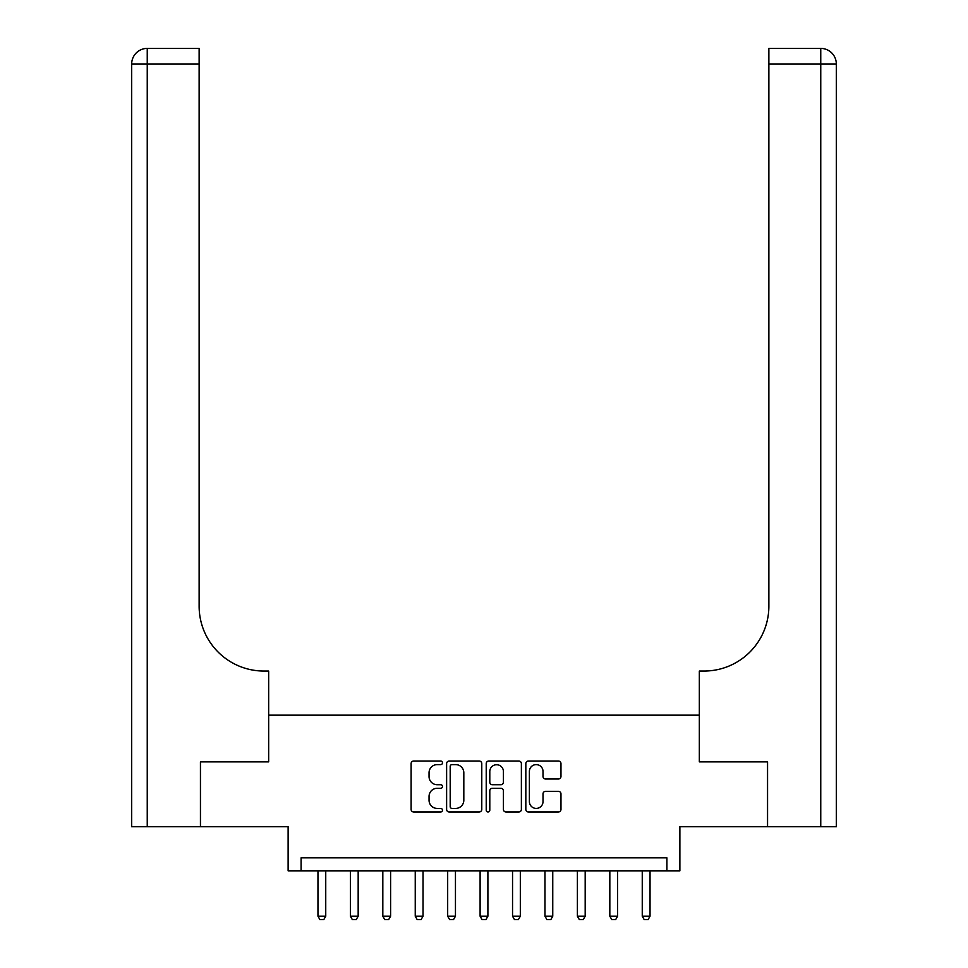 <?xml version="1.0" encoding="UTF-8"?>
<svg xmlns="http://www.w3.org/2000/svg" width="968" height="968" viewBox="0 0 968 968"><rect width="100%" height="100%" fill="white"/><g stroke="black" fill="none" stroke-linecap="round" stroke-linejoin="round"><path stroke-width="1.45" d="M442.485 762.82A1.779 1.779 0 0 0 440.706 761.042L413.651 761.042A2.541 2.541 0 0 0 411.11 763.583L411.11 809.43A2.541 2.541 0 0 0 413.651 811.97L440.706 811.97A1.779 1.779 0 0 0 442.485 810.192A1.779 1.779 0 0 0 440.706 808.413L437.209 808.413A8.143 8.143 0 0 1 429.054 800.258L429.054 796.434A8.143 8.143 0 0 1 437.209 788.291L440.706 788.291A1.779 1.779 0 0 0 442.485 786.512A1.779 1.779 0 0 0 440.706 784.721L437.209 784.721A8.143 8.143 0 0 1 429.054 776.578L429.054 772.754A8.143 8.143 0 0 1 437.209 764.611L440.706 764.611A1.779 1.779 0 0 0 442.485 762.82M558.427 778.998A2.541 2.541 0 0 0 560.968 776.445L560.968 763.583A2.541 2.541 0 0 0 558.427 761.042L528.371 761.042A2.541 2.541 0 0 0 525.83 763.583L525.83 809.43A2.541 2.541 0 0 0 528.371 811.97L558.427 811.97A2.541 2.541 0 0 0 560.968 809.43L560.968 793.893A2.541 2.541 0 0 0 558.427 791.34L545.565 791.34A2.541 2.541 0 0 0 543.012 793.893L543.012 801.601A6.812 6.812 0 0 1 536.199 808.413A6.812 6.812 0 0 1 529.387 801.601L529.387 771.423A6.812 6.812 0 0 1 536.199 764.611A6.812 6.812 0 0 1 543.012 771.423L543.012 776.445A2.541 2.541 0 0 0 545.565 778.998L558.427 778.998M666.904 870.825L679.875 870.825L679.875 826.72L767.442 826.72L767.442 761.864L699.332 761.864L699.332 715.158L268.668 715.158L268.668 761.864L268.668 671.054L263.998 671.054A64.856 64.856 0 0 1 199.13 606.198L199.13 63.961L147.245 63.961L147.245 826.72L200.436 826.72L200.436 761.864L268.668 761.864L200.558 761.864L200.558 826.72L288.125 826.72L288.125 870.825L666.904 870.825L666.904 857.854L301.096 857.854L301.096 870.825M481.774 763.583A2.541 2.541 0 0 0 479.221 761.042L449.176 761.042A2.541 2.541 0 0 0 446.623 763.583L446.623 809.43A2.541 2.541 0 0 0 449.176 811.97L479.221 811.97A2.541 2.541 0 0 0 481.774 809.43L481.774 763.583M488.779 761.042L518.824 761.042A2.541 2.541 0 0 1 521.377 763.583L521.377 809.43A2.541 2.541 0 0 1 518.824 811.97L505.961 811.97A2.541 2.541 0 0 1 503.421 809.43L503.421 790.832A2.541 2.541 0 0 0 500.867 788.291L492.337 788.291A2.541 2.541 0 0 0 489.796 790.832L489.796 810.192A1.779 1.779 0 0 1 488.005 811.97A1.779 1.779 0 0 1 486.226 810.192L486.226 763.583A2.541 2.541 0 0 1 488.779 761.042M451.971 764.611A1.779 1.779 0 0 0 450.193 766.39L450.193 806.622A1.779 1.779 0 0 0 451.971 808.413L455.674 808.413A8.143 8.143 0 0 0 463.817 800.258L463.817 772.754A8.143 8.143 0 0 0 455.674 764.611L451.971 764.611M503.421 771.544A6.812 6.812 0 0 0 496.608 764.732A6.812 6.812 0 0 0 489.796 771.544L489.796 782.18A2.541 2.541 0 0 0 492.337 784.721L500.867 784.721A2.541 2.541 0 0 0 503.421 782.18L503.421 771.544M317.964 870.825L317.964 916.224L325.744 916.224L325.744 870.825M325.744 916.224L323.796 919.6L319.9 919.6L317.964 916.224M350.392 870.825L350.392 916.224L358.172 916.224L358.172 870.825M358.172 916.224L356.224 919.6L352.34 919.6L350.392 916.224M382.82 870.825L382.82 916.224L390.6 916.224L390.6 870.825M390.6 916.224L388.652 919.6L384.768 919.6L382.82 916.224M415.248 870.825L415.248 916.224L423.028 916.224L423.028 870.825M423.028 916.224L421.08 919.6L417.196 919.6L415.248 916.224M447.676 870.825L447.676 916.224L455.456 916.224L455.456 870.825M455.456 916.224L453.52 919.6L449.624 919.6L447.676 916.224M147.245 826.72L131.684 826.72L131.684 63.961A15.561 15.561 0 0 1 147.245 48.4L199.13 48.4L199.13 63.961M263.998 671.054A64.856 64.856 0 0 1 199.13 606.198M131.684 63.961A15.561 15.561 0 0 1 147.245 48.4L147.245 63.961L131.684 63.961M836.316 826.72L767.563 826.72L767.563 761.864L699.332 761.864L699.332 671.054L704.002 671.054A64.856 64.856 0 0 0 768.87 606.198L768.87 48.4L820.755 48.4A15.561 15.561 0 0 1 836.316 63.961L836.316 826.72L836.316 63.961L768.87 63.961M704.002 671.054A64.856 64.856 0 0 0 768.87 606.198M480.104 870.825L480.104 916.224L487.896 916.224L487.896 870.825M487.896 916.224L485.948 919.6L482.052 919.6L480.104 916.224M512.544 870.825L512.544 916.224L520.324 916.224L520.324 870.825M520.324 916.224L518.376 919.6L514.48 919.6L512.544 916.224M544.972 870.825L544.972 916.224L552.752 916.224L552.752 870.825M552.752 916.224L550.804 919.6L546.92 919.6L544.972 916.224M577.4 870.825L577.4 916.224L585.18 916.224L585.18 870.825M585.18 916.224L583.232 919.6L579.348 919.6L577.4 916.224M609.828 870.825L609.828 916.224L617.608 916.224L617.608 870.825M617.608 916.224L615.66 919.6L611.776 919.6L609.828 916.224M642.256 870.825L642.256 916.224L650.036 916.224L650.036 870.825M650.036 916.224L648.1 919.6L644.204 919.6L642.256 916.224M820.755 826.72L820.755 48.4"/></g></svg>
